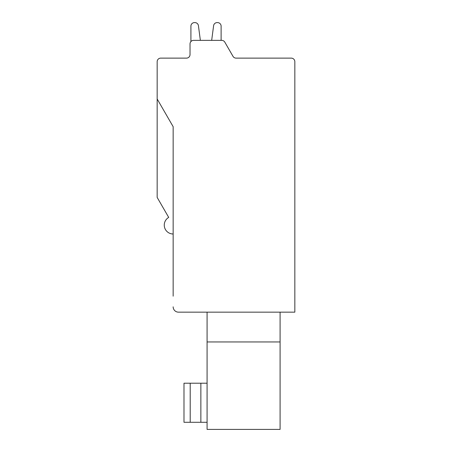 <?xml version="1.0" encoding="UTF-8"?>
<svg xmlns="http://www.w3.org/2000/svg" width="452" height="452" viewBox="0 0 452 452"><rect width="100%" height="100%" fill="white"/><g stroke="black" fill="none" stroke-linecap="round" stroke-linejoin="round"><path stroke-width="0.68" d="M173.15 233.995A8.882 8.882 0 0 1 168.709 217.418L157.166 197.422L157.166 61.681A3.554 3.554 0 0 1 160.714 58.127L186.473 58.127A3.554 3.554 0 0 0 190.026 54.573L190.026 43.917A3.554 3.554 0 0 1 193.58 40.364L221.729 40.364A3.554 3.554 0 0 1 224.808 42.143L233.012 56.353A3.554 3.554 0 0 0 236.085 58.127L291.286 58.127A3.554 3.554 0 0 1 294.834 61.681L294.834 312.157L178.483 312.157L207.084 312.157L207.084 429.4L280.093 429.4L280.093 341.955L207.084 341.955M207.084 383.211L183.987 383.211L183.987 422.292L207.084 422.292M173.15 296.167L173.15 126.679L157.166 98.988M233.012 56.353A3.554 3.554 0 0 0 236.085 58.127L258.42 58.127M280.093 312.157L280.093 341.955M178.483 312.157A5.328 5.328 0 0 1 173.15 306.829M186.473 58.127A3.554 3.554 0 0 0 190.026 54.573L190.026 43.917L190.026 54.573A3.554 3.554 0 0 1 186.473 58.127A3.554 3.554 0 0 0 190.026 54.573A3.554 3.554 0 0 1 186.473 58.127A3.554 3.554 0 0 0 190.026 54.573A3.554 3.554 0 0 1 186.473 58.127A3.554 3.554 0 0 0 190.026 54.573A3.554 3.554 0 0 1 186.473 58.127A3.554 3.554 0 0 0 190.026 54.573M190.913 26.154L190.913 41.567L190.913 26.154A3.554 3.554 0 0 1 194.467 22.6L194.908 22.6A3.554 3.554 0 0 1 198.428 25.691L200.36 40.364L211.672 40.364L213.604 25.691A3.554 3.554 0 0 1 217.124 22.6L217.565 22.6A3.554 3.554 0 0 1 221.113 26.154L221.113 40.364L221.729 40.364L221.113 40.364L221.113 26.154M200.36 40.364L211.672 40.364L213.604 25.691L211.672 40.364L213.604 25.691L211.672 40.364L213.604 25.691L211.672 40.364L213.604 25.691L211.672 40.364L200.36 40.364L211.672 40.364L200.36 40.364L211.672 40.364L200.36 40.364L211.672 40.364L200.36 40.364L198.428 25.691M217.565 22.6L217.124 22.6L217.565 22.6M194.908 22.6L194.467 22.6L194.908 22.6M221.113 40.364L221.729 40.364M200.863 422.292L200.863 383.211M190.207 383.211L190.207 422.292"/></g></svg>
